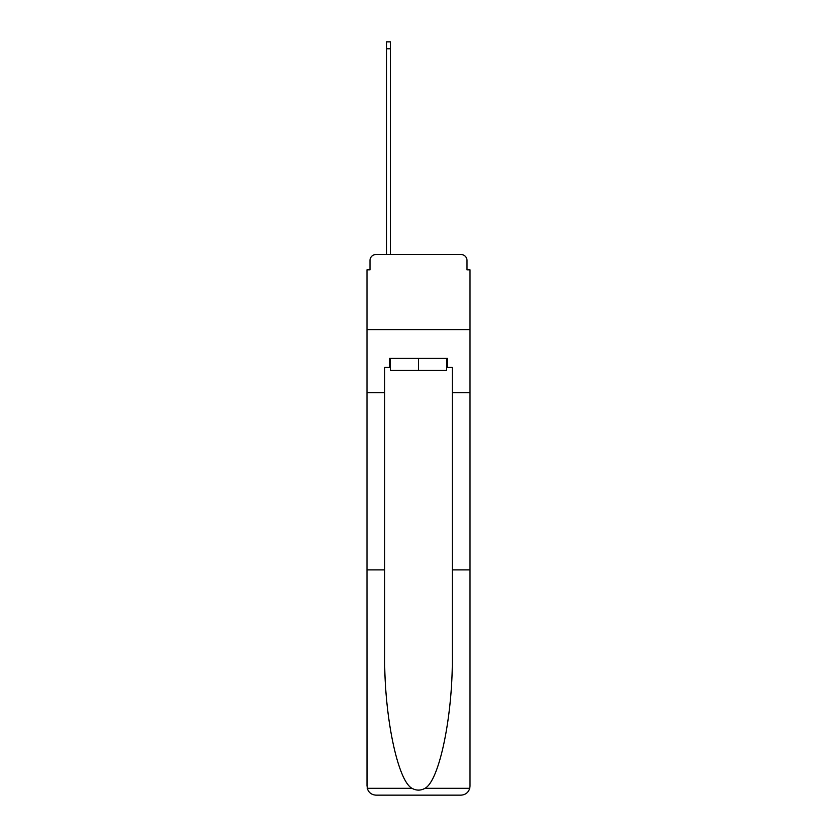 <?xml version="1.0" encoding="UTF-8"?>
<svg xmlns="http://www.w3.org/2000/svg" width="837" height="837" viewBox="0 0 837 837"><rect width="100%" height="100%" fill="white"/><g stroke="black" fill="none" stroke-linecap="round" stroke-linejoin="round"><path stroke-width="1.26" d="M369.996 260.516L369.996 269.817L369.996 260.516A6.005 6.005 0 0 1 376.001 254.5L386.516 254.5L386.516 41.85L390.419 41.85L390.419 254.5L395.074 254.5M446.581 367.443L447.481 367.443L447.481 358.424L389.519 358.424L389.519 367.443L384.706 367.443L384.706 653.896C383.775 713.584 397.334 780.45 411.961 788.297C416.313 790.724 420.676 790.724 425.039 788.297C439.666 780.45 453.225 713.584 452.294 653.896L452.294 569.882L470.007 569.882L470.007 786.142L470.007 269.817L467.004 269.817L467.004 260.516A6.005 6.005 0 0 0 460.999 254.5L376.001 254.5M384.706 392.668L366.993 392.668L366.993 329.59L470.007 329.59L366.993 329.59L366.993 269.817L369.996 269.817M441.926 254.5L460.999 254.5M467.004 269.817L467.004 260.516M384.706 569.882L366.993 569.882L367.255 788.297C368.615 792.566 371.534 794.847 376.001 795.15L460.999 795.15C465.466 794.847 468.385 792.566 469.745 788.297L470.007 786.142M438.169 795.15L460.999 795.15L438.169 795.15M366.993 786.142L366.993 392.668M447.481 367.443L452.294 367.443L452.294 392.668L470.007 392.668M452.294 569.882L452.294 392.668M389.519 367.443L390.419 367.443M390.419 358.424L390.419 370.446L446.581 370.446L446.581 358.424M418.5 358.424L418.5 370.446M367.255 788.297L411.961 788.297M425.039 788.297L469.745 788.297M386.516 48.755L390.419 48.755"/></g></svg>
